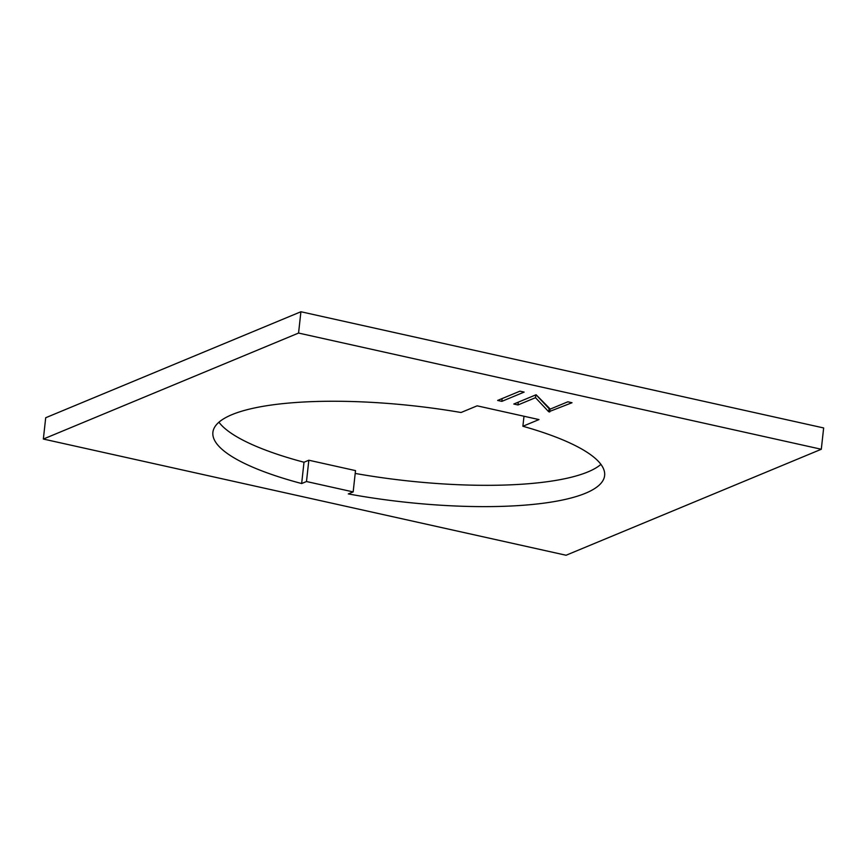 <?xml version="1.0" encoding="UTF-8"?>
<svg xmlns="http://www.w3.org/2000/svg" width="867" height="867" viewBox="0 0 867 867"><rect width="100%" height="100%" fill="white"/><g stroke="black" fill="none" stroke-linecap="round" stroke-linejoin="round"><path stroke-width="1.3" d="M523.993 416.247L522.888 426.261L538.971 419.574L477.132 405.832L461.038 412.508A197.058 48.335 -173.7 0 0 212.892 432.319A197.058 48.335 -173.7 0 0 301.651 483.548L306.485 481.532L353.162 491.914L348.317 493.919A197.058 48.335 -173.7 0 0 585.528 493.236A197.058 48.335 -173.7 0 0 604.624 475.56A197.058 48.335 -173.7 0 0 522.888 426.261M355.199 473.436A197.058 48.335 -173.7 0 0 587.88 471.93A197.058 48.335 -173.7 0 0 600.918 464.376M298.562 333.058L43.35 439.049L566.086 555.248L821.298 449.258L298.562 333.058L300.914 311.752L823.65 427.951L821.298 449.258M535.503 397.682L517.989 404.954L513.795 404.022L536.109 394.756L550.263 409.094L567.82 401.8L572.014 402.732L548.746 411.792L535.503 397.682L535.817 394.875M501.83 401.367L497.636 400.435L519.951 391.169L524.145 392.09L501.83 401.367L502.134 398.56M43.35 439.049L45.702 417.742L300.914 311.752M218.939 422.207A197.058 48.335 -173.7 0 0 304.003 462.241L308.836 460.225L306.485 481.532M353.162 491.914L355.513 470.608L308.836 460.225M304.003 462.241L301.651 483.548M518.293 402.158L517.989 404.954M548.746 411.792L549.093 408.66L550.046 408.866L549.7 411.998M549.093 408.66L536.066 394.778"/></g></svg>
